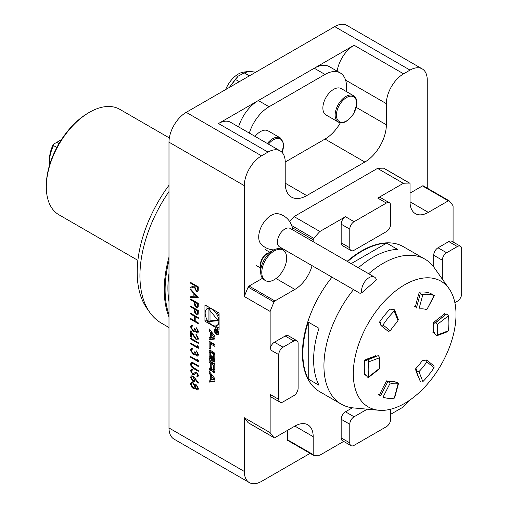<?xml version="1.0" encoding="UTF-8"?>
<svg xmlns="http://www.w3.org/2000/svg" width="508" height="508" viewBox="0 0 508 508"><rect width="100%" height="100%" fill="white"/><g stroke="black" fill="none" stroke-linecap="round" stroke-linejoin="round"><path stroke-width="0.76" d="M394.233 398.164L394.627 397.942L394.233 398.164A57.067 32.95 -60 0 1 383.019 397.161L390.271 382.969A41.091 23.724 120 0 0 398.12 383.667L394.233 398.164A57.067 32.95 -60 0 1 383.019 397.161L390.271 382.969L386.677 380.822A41.091 23.724 120 0 0 393.878 381.464L396.284 382.41C398.183 382.746 398.793 383.165 398.12 383.667L394.233 398.164M380.683 395.859L378.65 394.653M364.42 374.409L366.649 375.895C367.709 377.533 368.395 377.838 368.713 376.803L368.554 377.4L368.713 376.803A57.067 32.95 -60 0 1 368.713 361.848L379.844 357.67A41.091 23.724 120 0 0 379.844 368.135L368.713 376.803A57.067 32.95 -60 0 1 368.713 361.848L379.844 357.67L378.276 355.606L366.649 360.267C367.709 359.416 368.395 359.943 368.713 361.848C368.395 359.943 367.709 359.416 366.649 360.267L366.205 360.756L364.763 360.07A133.236 76.924 -60 0 1 375.901 355.892M390.093 309.34A133.236 76.924 -60 0 0 389.992 309.137L394.551 309.791L389.992 309.137A57.067 32.95 120 0 0 379.425 322.288L380.435 322.605L380.917 325.476L380.435 322.605L379.425 322.288A133.236 76.924 -60 0 0 380.784 323.571M383.019 324.974L380.917 325.476L383.019 324.974A57.067 32.95 -60 0 1 394.233 311.023L398.12 321.037A41.091 23.724 120 0 0 390.271 330.797L383.019 324.974A57.067 32.95 -60 0 1 394.233 311.023L398.12 321.037A41.091 23.724 120 0 0 390.271 330.797L383.019 324.974M394.551 309.791L394.233 311.023L394.551 309.791L398.482 319.919L394.551 309.785M414.585 306.521C416.262 306.889 416.928 307.321 416.579 307.816L415.436 306.705A133.236 76.924 -60 0 1 419.316 292.208L420.465 293.319C420.306 293.986 421.1 294.38 422.853 294.5A57.067 32.95 -60 0 1 434.067 295.504L426.815 309.696A41.091 23.724 120 0 0 418.967 308.997L422.853 294.5C421.1 294.38 420.306 293.986 420.465 293.319L419.316 292.208A57.067 32.95 120 0 1 429.882 293.154L434.067 295.504L426.815 309.696L434.067 295.504A57.067 32.95 -60 0 0 422.853 294.5L418.967 308.997A41.091 23.724 120 0 1 426.815 309.696L434.346 295.573L429.825 293.04M444.055 313.29L445.446 314.687L444.544 314.014A133.236 76.924 -60 0 0 433.413 322.688L434.924 323.323L446.38 314.027L435.083 322.999C435.762 322.37 436.48 322.878 437.242 324.529L448.374 315.855C447.611 314.204 446.894 313.696 446.215 314.331C446.894 313.696 447.611 314.204 448.374 315.855A57.067 32.95 -60 0 1 448.374 330.81L437.242 334.994A41.091 23.724 120 0 0 437.242 324.529L448.374 315.855A57.067 32.95 -60 0 1 448.374 330.81L437.242 334.994L436.658 335.813L435.083 334.137C434.607 332.48 433.889 331.965 432.924 332.607M434.067 367.69L434.016 365.944L434.067 367.69A57.067 32.95 -60 0 1 422.853 381.641L418.967 371.627A41.091 23.724 120 0 0 426.815 361.867L434.067 367.69A57.067 32.95 -60 0 1 422.853 381.641L418.967 371.627L416.452 371.5L416.719 369.786L415.436 369.018A41.091 23.724 120 0 0 422.631 360.064L423.075 360.623L426.612 359.994L426.815 361.867L434.067 367.69M393.89 381.171L396.284 382.41C398.183 382.746 398.793 383.165 398.12 383.667L398.513 383.438L398.12 383.667A41.091 23.724 120 0 1 390.271 382.969L388.036 381.667M387.928 381.66L386.677 380.822A133.236 76.924 -60 0 0 379.425 395.021M379.711 368.706L379.844 368.135L368.713 376.803C368.395 377.838 367.709 377.533 366.649 375.895L364.763 374.161A57.067 32.95 120 0 1 364.763 360.07L366.198 360.756L367.062 359.816L378.276 355.606L379.844 357.67A41.091 23.724 120 0 0 379.844 368.135L379.711 368.706L368.554 377.4L379.711 368.706M376.212 356.26L375.552 355.086M388.322 331.426L390.271 330.797L388.322 331.426L380.917 325.476L388.322 331.426M239.306 81.686L235.337 79.394L229.292 87.471L238.208 76.105L235.337 79.394L239.306 81.686M255.727 72.206L249.377 71.336L244.253 72.885L249.403 75.857L244.253 72.885L238.208 76.105L244.253 72.885L249.377 71.336L255.727 72.206M235.306 76.13A20.904 12.071 120 0 0 225.66 89.56A20.904 12.071 120 0 1 235.306 76.13A20.904 12.071 120 0 1 243.573 72.123A20.904 12.071 120 0 0 235.306 76.13M283.026 230.378A10.655 6.153 -60 0 1 290.259 228.46A10.655 6.153 -60 0 0 283.026 230.378A10.655 6.153 -60 0 0 277.666 239.611A10.655 6.153 -60 0 0 279.61 246.913A10.655 6.153 -60 0 1 277.666 239.611A10.655 6.153 -60 0 1 283.026 230.378M361.855 292.716L360.013 293.338L279.61 246.913L360.013 293.338L361.855 292.716A10.655 6.153 -60 0 1 367.233 278.994A10.655 6.153 -60 0 1 374.472 277.082A10.655 6.153 -60 0 1 376.434 279.895L361.855 292.716A10.655 6.153 -60 0 1 367.233 278.994A10.655 6.153 -60 0 1 374.472 277.082A10.655 6.153 -60 0 1 376.434 279.895L361.855 292.716M356.337 107.436L386.359 124.771A30.436 17.57 -60 0 1 364.839 162.046L325.025 139.059L285.21 162.046A24.352 14.059 120 0 0 280.162 150.901A24.352 14.059 120 0 0 267.989 152.108L218.491 123.527L258.305 100.54A30.436 17.57 -60 0 0 238.563 126.886A30.436 17.57 -60 0 1 258.305 100.54L314.262 68.231A30.436 17.57 -60 0 1 329.482 66.726L340.239 72.936A30.436 17.57 120 0 0 325.025 74.447L314.262 68.231L354.076 45.244L403.581 73.825A24.352 14.059 120 0 0 386.359 103.645L345.592 80.105M269.069 106.75L325.025 74.447L314.262 68.231A30.436 17.57 -60 0 1 329.482 66.726L340.239 72.936A30.436 17.57 120 0 0 325.025 74.447L269.069 106.75A30.436 17.57 120 0 0 249.326 133.096A30.436 17.57 120 0 1 269.069 106.75L258.305 100.54L269.069 106.75M346.545 86.874L346.545 91.662L346.545 86.874A30.436 17.57 120 0 0 340.239 72.936A30.436 17.57 120 0 1 346.545 86.874M325.025 139.059A30.436 17.57 120 0 0 340.373 122.765A30.436 17.57 120 0 1 325.025 139.059L285.21 162.046L285.21 183.172L306.73 195.599L364.839 162.046M322.897 107.144A15.221 8.788 120 0 0 326.022 114.96L338.29 122.047A15.221 8.788 -60 0 1 335.166 114.23A15.221 8.788 -60 0 1 342.119 99.416A15.221 8.788 -60 0 1 353.511 95.688C355.879 97.174 357.016 99.803 356.921 103.575L353.885 113.379C347.955 121.609 342.754 124.498 338.29 122.047A15.221 8.788 -60 0 1 335.166 114.23A15.221 8.788 -60 0 1 342.119 99.416A15.221 8.788 -60 0 1 353.511 95.688C355.879 97.174 357.016 99.803 356.921 103.575L353.885 113.379C347.955 121.609 342.754 124.498 338.29 122.047L326.022 114.96A15.221 8.788 120 0 1 322.897 107.144A15.221 8.788 120 0 1 329.851 92.329A15.221 8.788 120 0 1 341.243 88.602A15.221 8.788 120 0 0 333.635 89.357A15.221 8.788 120 0 0 322.897 107.144M260.458 131.604A15.221 8.788 120 0 0 255.054 136.404A15.221 8.788 120 0 1 260.458 131.604A15.221 8.788 120 0 1 268.065 130.848A15.221 8.788 120 0 0 260.458 131.604M286.563 260.147A17.609 10.166 120 0 0 283.026 250.082A17.609 10.166 120 0 0 265.424 260.248A17.609 10.166 120 0 0 265.424 280.581A17.609 10.166 120 0 0 278.2 276.663A17.609 10.166 120 0 0 286.563 260.147M283.026 250.082L281.921 249.447A17.609 10.166 120 0 0 273.114 250.317A17.609 10.166 120 0 0 260.668 271.882A17.609 10.166 120 0 0 264.312 279.94L265.424 280.581M198.298 297.701L190.767 297.478L190.767 296.628L193.18 296.736L193.18 292.792L190.767 290.081L190.767 289.223L198.298 297.701M190.767 306.178L198.298 310.521L198.19 314.147L197.688 314.89L196.279 314.712L194.367 311.874L194.246 308.966L190.767 306.953L190.767 306.178M197.72 331.076L196.564 327.806L198.495 331.514L197.847 333.032L196.539 332.924L194.989 331.013L194.342 331.584L193.008 331.33L190.576 326.917L191.256 325.26L192.792 325.298L192.792 326.079L191.757 326.161L191.345 327.381L192.938 330.511L193.961 330.587L194.532 328.759L195.307 329.203L196.539 332.143L197.263 332.2L197.936 330.956L196.564 328.587M194.564 331.489L193.008 331.33M193.008 325.958L191.757 326.161M190.767 338.29L198.298 342.64L198.298 343.421L190.767 339.071L190.767 338.29M197.72 354.159L196.564 350.895L198.495 354.597L197.847 356.114L196.539 356.006L194.989 354.095L194.342 354.667L193.008 354.413L190.576 349.999L191.256 348.342L192.792 348.38L192.792 349.161L191.757 349.244L191.345 350.463L192.938 353.593L193.961 353.67L194.532 351.841L195.307 352.285L196.539 355.225L197.263 355.289L197.936 354.038L196.564 351.676M194.564 354.571L193.008 354.413M193.008 349.04L191.757 349.244M193.751 363.099L198.298 365.722L198.298 366.503L192.786 363.353L191.878 363.296L191.345 364.541L192.615 367.151L198.298 370.516L198.298 371.297L193.751 368.675C191.922 367.786 190.868 366.274 190.576 364.134L191.275 362.426L192.164 362.337L193.751 363.099M195.053 378.314L198.495 382.899L198.082 383.267L195.04 379.209L194.462 381.61L192.881 381.438L190.576 377.393L191.224 375.901L192.869 376.079L195.053 378.314M204.953 321.215L219.088 329.375L219.088 313.055L204.953 304.895L204.953 321.215L206.032 320.592L208.693 322.129M267.989 152.108L261.531 155.835A24.352 14.059 120 0 0 244.316 185.655L168.986 142.164L168.986 427.965L244.316 471.456A24.352 14.059 120 0 0 249.358 482.6A24.352 14.059 120 0 0 261.531 481.394L310.109 453.352M278.752 399.383A6.09 3.512 120 0 0 280.01 402.171A6.09 3.512 120 0 0 283.058 401.866L293.815 395.656A6.09 3.512 120 0 0 298.12 388.201L298.12 343.465A6.09 3.512 120 0 0 296.863 340.678A6.09 3.512 120 0 0 293.815 340.982L283.058 347.193A6.09 3.512 120 0 0 278.752 354.647L278.752 399.383L270.142 394.411L270.142 432.651L244.316 417.741L244.316 471.456M312.064 265.652A25.87 14.935 -60 0 1 294.894 289.414L274.898 300.958A1.524 0.876 120 0 0 274.002 302.025A149.142 86.106 120 0 0 270.142 311.436L270.142 349.675A6.09 3.512 120 0 1 274.447 342.221L285.21 336.01A6.09 3.512 120 0 1 288.252 335.712L296.863 340.678M270.142 311.436L244.316 296.526L244.316 185.655M214.897 381.425L214.897 378.619L209.144 371.259L209.144 373.285L210.312 374.783L210.312 379.978L209.144 380.124L209.144 382.143L214.897 381.425M214.7 371.996A11.271 6.509 -120 0 0 214.897 370.091L214.897 363.976L209.144 360.655L209.144 362.566L210.731 363.487L210.731 367.976A1.01 0.584 -120 0 1 210.522 368.44A1.01 0.584 -120 0 1 210.014 368.389L209.144 367.887L209.144 369.799L210.02 370.307A1.587 0.914 -120 0 0 210.814 370.389A1.587 0.914 -120 0 0 211.112 369.926A11.271 6.509 -120 0 0 211.277 368.789L211.423 368.871A11.271 6.509 -120 0 0 211.588 370.199A1.587 0.914 -120 0 0 212.681 371.843L213.608 372.377A1.587 0.914 -120 0 0 214.401 372.459A1.587 0.914 -120 0 0 214.7 371.996M214.7 361.582A11.271 6.509 -120 0 0 214.897 359.677L214.897 356.013A11.271 6.509 -120 0 0 214.7 353.879A1.587 0.914 -120 0 0 213.608 352.235L210.433 350.399A1.587 0.914 -120 0 0 209.639 350.323A1.587 0.914 -120 0 0 209.34 350.78A11.271 6.509 -120 0 0 209.144 352.692L209.144 356.356A11.271 6.509 -120 0 0 209.34 358.489A1.587 0.914 -120 0 0 210.433 360.128L212.306 361.213L212.306 356.305L211.48 355.829L211.48 358.819L211.017 358.553A1.01 0.584 -120 0 1 210.299 357.315L210.299 353.066A1.01 0.584 -120 0 1 210.509 352.609A1.01 0.584 -120 0 1 211.017 352.654L213.023 353.816A1.01 0.584 -120 0 1 213.735 355.054L213.735 359.296A1.01 0.584 -120 0 1 213.525 359.759A1.01 0.584 -120 0 1 213.233 359.797L213.233 361.747L213.608 361.963A1.587 0.914 -120 0 0 214.401 362.039A1.587 0.914 -120 0 0 214.7 361.582M210.299 343.757L214.897 346.412L214.897 344.494L209.144 341.173L209.144 348.393L210.299 349.06L210.299 343.757L211.379 343.135L214.897 345.167M216.529 334.302A3.194 1.848 -120 0 0 218.123 334.461A3.194 1.848 -120 0 0 218.123 330.772A3.194 1.848 -120 0 0 214.928 328.924A3.194 1.848 -120 0 0 214.44 331.489A3.194 1.848 -120 0 0 216.529 334.302M209.144 337.687L209.144 339.712L214.897 338.995L214.897 336.188L209.144 328.828L209.144 330.854L210.312 332.346L210.312 337.541L209.144 337.687M195.504 384.753L194.964 385.255L196.558 384.905L198.495 388.569L197.866 390.017L196.539 389.909L194.964 387.763L194.361 388.423L192.964 388.29L191.402 386.728L190.576 383.946L191.218 382.213L192.9 382.346L194.964 385.255L195.396 384.804M193.364 373.825L195.586 372.116L196.736 372.294L198.495 375.45L197.841 376.79L197.218 377.031L196.755 376.06L197.72 374.917L196.767 373.088L195.796 373.101L194.215 374.523L192.615 374.485L190.576 370.821L191.243 369.36L192.221 369.125L192.602 370.084L191.853 370.288L191.345 371.265L192.621 373.71L193.796 373.615M196.755 376.06L197.345 375.793M196.971 375.933L197.936 374.79L196.983 372.967L195.796 373.101M197.529 359.143L198.298 360.102L198.298 361.709L190.767 357.359L190.767 356.578L197.529 360.483L197.529 359.143M197.529 345.764L198.298 346.716L198.298 348.329L190.767 343.98L190.767 343.198L197.529 347.104L197.529 345.764M197.72 337.966L195.98 334.943L195.98 334.162L198.495 338.449L197.879 339.935L196.253 339.788L191.541 333.127L191.541 337.179L190.767 336.728L190.767 330.822L196.196 338.969L197.237 339.065L197.936 337.839L195.98 334.943M190.767 313.309L198.298 317.659L198.298 318.44L195.212 316.655L195.212 321.12L198.298 322.904L198.298 323.685L190.767 319.335L190.767 318.554L194.437 320.669L194.437 316.211L190.767 314.09L190.767 313.309M190.767 299.041L198.298 303.384L198.19 307.01L197.688 307.753L196.279 307.575L194.367 304.736L194.246 301.828L190.767 299.822L190.767 299.041M190.767 282.531L198.298 286.88L198.196 290.538L197.669 291.351L196.285 291.186L194.246 286.918L190.767 288.112L190.767 287.147L194.246 285.953L194.246 285.325L190.767 283.312L190.767 282.531M46.311 186.9L46.311 185.661A59.353 34.265 -60 0 1 88.278 112.967L89.351 112.344A60.871 35.147 120 0 0 46.311 186.9A60.871 35.147 120 0 0 58.915 214.77L137.903 260.369M287.947 440.468A1.524 0.876 -60 0 1 287.674 440.398A1.524 0.876 -60 0 1 287.357 439.699L313.188 454.609A1.524 0.876 120 0 0 313.5 455.308A1.524 0.876 120 0 0 313.773 455.378A149.142 86.106 120 0 0 319.881 455.162L343.687 441.42M287.357 430.447L287.357 439.699M248.476 422.866A1.524 0.876 -60 0 1 248.31 422.808A1.524 0.876 -60 0 1 248.177 422.694L274.002 437.604A1.524 0.876 120 0 0 274.136 437.718A1.524 0.876 120 0 0 274.898 437.642L294.894 426.098A25.87 14.935 -60 0 1 307.829 424.815A25.87 14.935 -60 0 1 313.188 436.658L313.188 454.609M244.316 417.741A149.142 86.106 120 0 0 248.177 422.694M260.934 243.923A17.685 10.211 -60 0 1 262.363 224.695A17.685 10.211 -60 0 1 278.295 213.779A18.263 18.263 0 0 1 292.621 229.826A18.263 18.263 0 0 0 278.289 213.779M274.002 302.025L248.177 287.109A149.142 86.106 120 0 0 244.316 296.526M248.177 287.109A1.524 0.876 -60 0 1 249.072 286.042L274.898 300.958M262.477 278.308L249.072 286.042M286.239 250.742A25.87 14.935 -60 0 1 285.591 252.901M453.079 241.999L453.079 205.816A149.142 86.106 120 0 0 449.218 200.863A1.524 0.876 120 0 0 449.085 200.755A1.524 0.876 120 0 0 448.323 200.831L428.333 212.376A25.87 14.935 -60 0 1 415.398 213.652A25.87 14.935 -60 0 1 410.039 201.809L410.039 183.858A1.524 0.876 120 0 0 409.721 183.166A1.524 0.876 120 0 0 409.448 183.09L383.623 168.18A149.142 86.106 120 0 0 377.52 168.396L294.049 216.586A149.142 86.106 120 0 0 289.63 221.482M383.623 168.18A1.524 0.876 -60 0 1 383.896 168.25L409.721 183.166M448.323 200.831L422.497 185.922L410.039 193.116M422.497 185.922A1.524 0.876 -60 0 1 423.259 185.845A1.524 0.876 -60 0 1 423.393 185.953M427.253 188.151L427.253 80.035A24.352 14.059 120 0 0 422.212 68.891A24.352 14.059 120 0 0 410.039 70.098L403.581 73.825M386.359 124.771L386.359 103.645M306.73 195.599A30.436 17.57 -60 0 1 291.509 197.104A30.436 17.57 -60 0 1 285.21 183.172M168.986 191.56A103.486 59.747 120 0 0 139.935 275.742A103.486 59.747 120 0 0 149.79 312.414A103.486 59.747 120 0 0 161.366 323.12L168.986 327.52M149.79 312.414L146.844 308.235A101.27 58.471 -60 0 1 168.986 185.274M169.342 137.941L119.793 109.328A60.871 35.147 120 0 0 89.351 112.344M168.986 260.502A102.876 59.398 120 0 0 165.113 289.789A102.876 59.398 120 0 0 168.986 314.598M168.986 316.954A103.486 59.747 -60 0 1 164.249 289.789A103.486 59.747 -60 0 1 168.986 257.15M249.358 482.6L174.028 439.109A24.352 14.059 -60 0 1 168.986 427.965M168.986 142.164A24.352 14.059 -60 0 1 186.207 112.344L261.531 155.835M410.039 70.098L334.709 26.607A24.352 14.059 -60 0 1 346.881 25.4L422.212 68.891M218.491 123.527A24.352 14.059 -60 0 1 230.664 122.32L280.162 150.901M337.166 71.164A24.352 14.059 -60 0 1 354.076 45.244M334.709 26.607L186.207 112.344M454.87 302.673L457.384 301.219A6.09 3.512 120 0 0 461.689 293.764L461.689 249.028A6.09 3.512 120 0 0 460.432 246.24A6.09 3.512 120 0 0 457.384 246.545L446.627 252.755A6.09 3.512 120 0 0 442.322 260.21L442.322 279.121M168.986 301.663A98.92 57.112 -60 0 1 167.913 288.169A98.92 57.112 -60 0 1 168.986 273.437M294.049 216.586L319.881 231.496A149.142 86.106 120 0 0 313.773 238.328A1.524 0.876 120 0 0 313.188 239.776L313.188 241.7M367.227 409.188L354.076 416.782A6.09 3.512 120 0 0 349.777 424.237L349.777 442.874A6.09 3.512 120 0 0 351.034 445.662A6.09 3.512 120 0 0 354.076 445.357L386.359 426.72A6.09 3.512 120 0 0 390.665 419.265L390.665 409.219M352.393 407.81L345.472 411.81A6.09 3.512 120 0 0 341.166 419.265L341.166 437.902A6.09 3.512 120 0 0 342.424 440.69L351.034 445.662M460.432 246.24L451.822 241.275A6.09 3.512 120 0 0 448.774 241.573L438.017 247.79A6.09 3.512 120 0 0 433.711 255.245L433.711 266.967M349.777 247.783A6.09 3.512 120 0 0 351.034 250.571A6.09 3.512 120 0 0 354.076 250.273L386.359 231.635A6.09 3.512 120 0 0 390.665 224.18L390.665 205.537A6.09 3.512 120 0 0 389.407 202.749A6.09 3.512 120 0 0 386.359 203.054L354.076 221.691A6.09 3.512 120 0 0 349.777 229.146L349.777 247.783L341.166 242.818A6.09 3.512 120 0 0 342.424 245.605L351.034 250.571M354.076 221.691L345.472 216.719A6.09 3.512 120 0 0 341.166 224.174L341.166 242.818M389.407 202.749L380.797 197.783A6.09 3.512 120 0 0 377.755 198.082L403.346 183.305L377.52 168.396M270.142 394.411A6.09 3.512 120 0 0 271.405 397.199L280.01 402.171M390.665 414.293L403.346 406.978A149.142 86.106 120 0 0 408.997 400.666M345.472 216.719L319.881 231.496M409.448 183.09A149.142 86.106 120 0 0 403.346 183.305M270.142 432.651A149.142 86.106 120 0 0 274.002 437.604M368.675 273.736A83.699 48.323 -60 0 1 424.986 259.175L403.46 246.748A83.699 48.323 120 0 0 347.155 261.309M331.997 277.158A83.699 48.323 120 0 0 319.761 391.725L341.281 404.152A83.699 48.323 -60 0 1 353.517 289.585M49.733 164.503A27.394 15.818 -60 0 1 49.536 161.43L49.536 158.941A24.352 14.059 -60 0 1 53.315 144.335L61.462 139.637M49.536 161.43A27.394 15.818 -60 0 1 53.511 145.567L54.089 143.891M58.96 143.681L56.706 142.38M56.833 147.485L53.511 145.567M437.242 334.994L436.658 335.813L433.413 332.283A41.091 23.724 120 0 0 433.413 322.688L435.083 322.999C435.762 322.37 436.48 322.878 437.242 324.529A41.091 23.724 120 0 1 437.242 334.994M423.748 360.813A133.236 76.924 -60 0 0 422.631 360.064L423.075 360.623L426.612 359.994L426.815 361.867A41.091 23.724 120 0 1 418.967 371.627L416.452 371.5L416.719 369.786L415.436 369.018A133.236 76.924 -60 0 0 418.236 376.676M434.924 323.323L435.083 322.999M404.654 403.384A72.625 41.929 120 0 0 449.148 348.012A72.625 41.929 120 0 0 449.091 288.709A72.625 41.929 120 0 0 368.344 323.12A72.625 41.929 120 0 0 378.911 410.261A72.625 41.929 120 0 0 404.654 403.384M347.586 261.556A83.699 48.323 -60 0 1 386.696 243.116L351.174 263.627M386.696 243.116L397.459 249.333A83.699 48.323 120 0 0 358.35 267.773M308.235 322.078L308.235 379.019A83.699 48.323 -60 0 1 308.235 322.078L318.999 328.289A83.699 48.323 120 0 0 318.999 385.235L308.235 379.019M378.911 410.261L353.466 407.924A83.699 48.323 -60 0 1 341.281 404.152M424.986 259.175A83.699 48.323 -60 0 1 434.346 267.837L449.091 288.709M206.032 305.518L206.032 309.836M206.032 317.519L206.032 320.592M216.865 325.526A9.69 5.594 -120 0 0 216.865 314.338A9.69 5.594 -120 0 0 207.175 308.743A9.69 5.594 -120 0 0 205.689 316.509A9.69 5.594 -120 0 0 212.02 325.044A9.69 5.594 -120 0 0 216.865 325.526L217.938 324.904A9.69 5.594 -120 0 0 219.088 323.812M219.088 316.128A9.69 5.594 -120 0 0 216.421 311.518M209.766 307.677A9.69 5.594 -120 0 0 208.248 308.121L207.175 308.743M215.348 325.971L219.088 328.13M208.928 309.169L208.928 321.532L218.199 320.7L208.928 309.169M210.007 310.509L210.007 320.91L217.805 320.211M210.007 320.91L208.928 321.532M214.014 379.514L211.22 379.863L211.22 375.945L214.014 379.514L214.897 379M211.22 375.945L212.3 375.323L214.897 378.644M210.217 379.984L210.217 381.527L214.897 380.943M210.217 381.527L209.144 382.143M211.22 379.451L210.312 379.978M209.144 373.285L210.217 372.662L211.391 374.161L211.391 375.844M211.391 374.161L210.312 374.783M212.776 369.983A1.587 0.914 -120 0 0 213.76 371.221L214.681 371.754A1.587 0.914 -120 0 0 214.744 371.793M211.804 368.649L211.423 368.871M211.804 368.49L211.36 368.745M210.217 368.471L210.217 369.183L211.099 369.684A1.587 0.914 -120 0 0 211.157 369.722M210.217 369.183L209.144 369.799M210.522 368.44L211.595 367.817A1.01 0.584 -120 0 0 211.804 367.398M210.217 361.271L210.217 361.95L211.804 362.864L211.804 364.103L213.735 365.22L213.735 369.71A1.01 0.584 -120 0 1 213.525 370.173A1.01 0.584 -120 0 1 213.023 370.122L212.522 369.837A1.01 0.584 -120 0 1 211.804 368.598L211.804 364.103L212.884 363.487L214.814 364.598L214.814 369.087L213.735 369.71M211.804 362.864L210.731 363.487M210.217 361.95L209.144 362.566M213.525 370.173L214.605 369.551A1.01 0.584 -120 0 0 214.814 369.087M214.814 364.598L213.735 365.22M214.312 359.308L214.312 361.125L214.681 361.34A1.587 0.914 -120 0 0 214.744 361.372M214.312 361.125L213.233 361.747M214.312 359.175A1.01 0.584 -120 0 0 214.605 359.137A1.01 0.584 -120 0 0 214.814 358.673L213.735 359.296M214.814 354.641L214.814 358.673M214.713 353.955A1.01 0.584 -120 0 0 214.097 353.193L213.023 353.816M210.509 352.609L211.588 351.987A1.01 0.584 -120 0 1 212.096 352.038L214.097 353.193M212.306 358.343L211.48 358.819M210.401 357.784A11.271 6.509 -120 0 0 210.414 357.867A1.587 0.914 -120 0 0 211.506 359.512L212.306 359.969M210.369 350.368A11.271 6.509 -120 0 0 210.217 352.069L210.217 355.733A11.271 6.509 -120 0 0 210.299 357.099M210.217 341.795L210.299 347.821M210.217 347.77L209.144 348.393M216.529 333.807A2.584 1.492 -120 0 0 217.818 333.934A2.584 1.492 -120 0 0 217.818 330.949A2.584 1.492 -120 0 0 215.233 329.451A2.584 1.492 -120 0 0 214.84 331.527A2.584 1.492 -120 0 0 216.529 333.807M217.957 333.858A3.194 1.848 -120 0 0 218.567 333.991M215.557 328.778A3.194 1.848 -120 0 0 215.373 329.375M218.008 332.772L217.246 333.21L218.008 332.708L218.008 331.534L215.246 329.94L216.465 330.975L215.246 332.264L216.484 332.022L217.246 333.21L218.008 332.708M216.789 331.21L215.837 331.857M215.957 331.851L215.246 332.264M217.684 331.68L217.684 332.543A0.635 0.368 60 0 1 216.789 332.029L216.789 331.165L217.976 331.514M211.22 337.02L210.312 337.541M210.217 330.206L211.391 331.724L211.391 333.413M211.391 331.724L210.312 332.346M210.217 330.232L209.144 330.854M210.217 337.553L210.217 339.09L214.897 338.506M210.217 339.09L209.144 339.712M214.014 337.077L211.22 337.426L211.22 333.508L214.014 337.077L214.897 336.569M211.22 333.508L212.3 332.886L214.897 336.213M197.968 389.947L196.539 389.909M196.755 389.782L194.964 387.763M194.462 388.353L192.964 388.29M193.18 388.163L191.402 386.728M191.618 386.607L190.576 383.946M190.792 383.819L191.332 382.156M194.069 387.502L194.748 386.163L193.091 382.988L191.98 382.969M197.421 389.109L197.936 387.953L196.767 385.553L195.904 385.585M196.564 389.141L197.32 389.179L197.72 388.08L196.552 385.68L195.796 385.635L195.307 386.715L196.564 389.141M192.945 387.502L193.961 387.572L194.532 386.29L192.875 383.115L191.872 383.019L191.345 384.397L192.945 387.502M198.266 383.095L195.04 379.209M194.564 381.546L192.881 381.438M193.097 381.317L190.576 377.393M190.792 377.266L191.338 375.844M193.929 380.657L194.558 379.419L193.053 376.72L191.954 376.701M192.843 380.638L193.827 380.727L194.342 379.54L192.843 376.847L191.846 376.745L191.345 377.876L192.843 380.638M194.323 374.453L192.83 374.358L190.576 370.821M190.792 370.7L191.351 369.31M192.564 369.989L191.967 370.23M193.58 373.697L195.802 371.989M197.942 376.726L197.218 377.031M197.434 376.904L196.99 375.977M198.298 366.255L192.786 363.353M193.002 363.233L191.992 363.245M198.298 371.05L193.967 368.548C192.138 367.665 191.084 366.147 190.792 364.014L190.576 364.134M190.792 364.014L191.383 362.375M198.298 361.461L190.767 357.359M190.983 357.238L190.983 356.705M197.745 359.41L197.529 360.483M196.774 351.549L196.774 351.079M197.949 356.045L196.539 356.006M196.748 355.886L194.989 354.095M193.218 354.292L190.576 349.999M190.792 349.879L191.364 348.291M194.056 353.6L194.735 351.955M197.371 355.213L197.936 354.038M198.298 348.082L190.767 343.98M190.983 343.853L190.983 343.319M197.745 346.031L197.529 347.104M198.298 343.173L190.767 339.071M190.983 338.95L190.983 338.417M196.196 334.823L196.196 334.302M197.98 339.871L196.253 339.788M196.469 339.661L191.541 333.127M191.541 336.925L190.767 336.728M190.983 336.607L190.983 331.178M197.339 338.995L197.936 337.839M196.774 328.466L196.774 327.997M197.949 332.962L196.539 332.924M196.748 332.797L194.989 331.013M193.218 331.21L190.576 326.917M190.792 326.796L191.364 325.209M194.056 330.517L194.735 328.873M197.371 332.124L197.936 330.956M198.298 318.192L195.212 316.655M198.298 323.437L190.767 319.335M190.983 319.208L190.983 318.675M194.437 316.211L194.437 320.669M194.653 316.084L190.767 314.09M190.983 313.969L190.983 313.436M197.79 314.82L196.279 314.712M196.494 314.585L194.367 311.874M194.583 311.747L194.246 308.966M194.456 308.839L190.767 306.953M190.983 306.832L190.983 306.299M197.231 313.931L197.745 310.737L195.015 309.41L195.002 310.921L196.279 313.925L197.136 314.007L197.529 310.858L195.015 309.41M197.79 307.689L196.279 307.575M196.494 307.448L194.367 304.736M194.583 304.609L194.246 301.828M194.456 301.701L190.767 299.822M190.983 299.695L190.983 299.161M197.231 306.8L197.745 303.6L195.015 302.273L195.002 303.784L196.279 306.788L197.136 306.87L197.529 303.721L195.015 302.273M198.279 297.675L190.767 297.478M190.983 297.351L190.983 296.64M193.18 292.792L193.18 296.736M193.396 292.671L190.767 290.081M190.983 289.954L190.983 289.465M196.831 296.901L194.17 293.541L193.954 296.774L196.831 296.901L193.954 293.662M197.777 291.281L196.285 291.186M196.501 291.059L194.246 286.918M194.456 286.798L190.767 288.112M190.983 287.985L190.983 287.071M194.246 285.325L194.246 285.953M194.456 285.198L190.767 283.312M190.983 283.191L190.983 282.658M197.218 290.405L197.745 287.09L195.015 285.769L195.009 287.357L196.285 290.405L197.117 290.481L197.529 287.217L195.015 285.769M336.455 114.281A14.307 8.261 120 0 0 351.003 117.151A14.307 8.261 120 0 0 352.184 96.285A14.307 8.261 120 0 0 336.455 114.281A14.307 8.261 120 0 0 351.003 117.151A14.307 8.261 120 0 0 352.184 96.285A14.307 8.261 120 0 0 336.455 114.281M273.368 139.808A14.307 8.261 120 0 0 268.44 144.132A14.307 8.261 120 0 1 273.368 139.808A14.307 8.261 120 0 1 282.162 140.627A14.307 8.261 120 0 1 282.073 152.419A14.307 8.261 120 0 0 282.162 140.627A14.307 8.261 120 0 0 273.368 139.808M272.726 138.684A15.221 8.788 -60 0 1 280.333 137.935L283.661 143.688L282.2 152.559L283.661 143.688L280.333 137.935A15.221 8.788 -60 0 0 272.726 138.684A15.221 8.788 -60 0 0 267.322 143.485A15.221 8.788 -60 0 1 272.726 138.684M273.114 250.317L267.31 253.67A9.398 5.429 120 0 0 260.668 265.176L260.668 271.882M260.668 266.776A9.131 5.271 -60 0 1 262.287 258.445A9.131 5.271 -60 0 1 268.694 252.87M278.752 354.647L270.142 349.675M291.675 225.571L313.773 238.328M313.188 239.776L292.284 227.705M349.777 442.874L341.166 437.902M349.777 424.237L341.166 419.265M354.076 416.782L345.472 411.81M446.627 252.755L438.017 247.79M457.384 246.545L448.774 241.573M442.322 260.21L433.711 255.245M349.777 229.146L341.166 224.174M386.359 203.054L377.755 198.082M283.058 347.193L274.447 342.221M293.815 340.982L285.21 336.01M294.894 426.098L313.188 436.658M276.022 278.517L294.894 289.414M410.039 201.809L428.333 212.376M214.681 371.754L213.608 372.377M213.76 371.221L212.681 371.843M212.382 369.741L211.588 370.199M211.099 369.684L210.02 370.307M211.804 367.354L210.731 367.976M214.681 361.34L213.608 361.963M214.789 354.444L213.735 355.054M212.096 352.038L211.017 352.654M211.506 359.512L210.433 360.128M210.414 357.867L209.34 358.489M210.217 355.733L209.144 356.356M210.217 352.069L209.144 352.692M210.185 350.291L209.34 350.78M216.789 331.775L216.002 332.232M218.008 332.359L217.684 332.543M416.42 307.988L420.306 293.478L416.42 307.988M387.833 381.654L380.587 395.853L387.833 381.654M398.513 383.438L394.627 397.942L398.513 383.438M416.452 371.5L420.383 381.635L416.452 371.5M426.612 359.994L434.016 365.944L426.612 359.994M436.658 335.813L447.872 331.603L436.658 335.813M243.573 72.123L249.377 71.336L243.573 72.123M265.138 247.345A18.263 18.263 0 0 0 273.914 249.885A18.263 18.263 0 0 1 260.979 243.967M280.511 248.856A18.263 18.263 0 0 0 281.965 248.272A18.263 18.263 0 0 1 280.511 248.856M374.472 277.082L290.259 228.46L374.472 277.082M341.243 88.602L353.511 95.688L341.243 88.602M268.065 130.848L280.333 137.935L268.065 130.848M256.134 265.43L260.668 268.046M265.265 249.612L269.799 252.235M449.085 200.755L423.259 185.845M274.136 437.718L248.31 422.808M313.5 455.308L287.674 440.398M211.804 368.446L211.303 368.738M214.605 359.137L213.525 359.759M216.173 328.911L215.233 329.451M218.757 333.394L217.818 333.934M216.789 331.508L216.325 331.775M218.008 332.569L217.557 332.835"/></g></svg>
